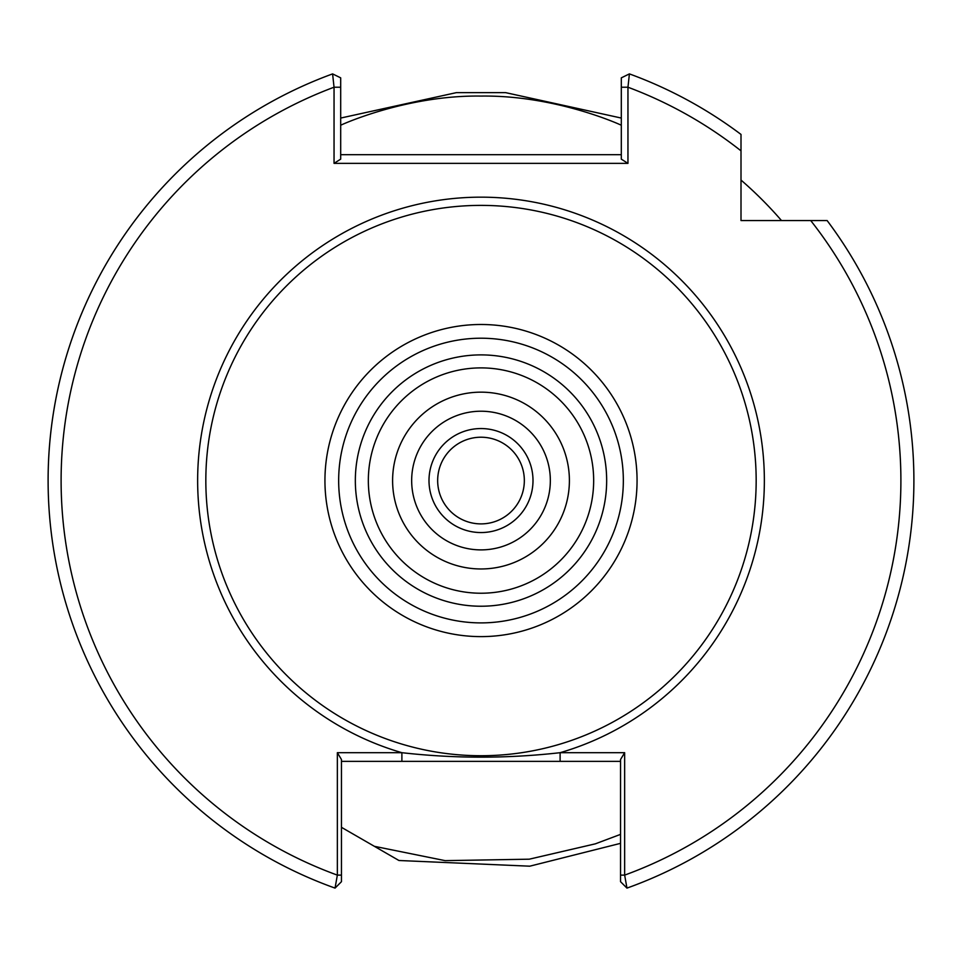 <?xml version="1.0" encoding="UTF-8"?>
<svg xmlns="http://www.w3.org/2000/svg" width="962" height="962" viewBox="0 0 962 962"><rect width="100%" height="100%" fill="white"/><g stroke="black" fill="none" stroke-linecap="round" stroke-linejoin="round"><path stroke-width="1.44" d="M620.538 875.119L624.651 875.119A419.901 419.901 0 0 0 810.726 220.563L741.005 220.563L741.005 134.427A432.9 432.9 0 0 0 629.401 73.894L627.958 87.217L627.958 163.36L334.042 163.36L334.042 87.217L332.599 73.894A432.9 432.9 0 0 0 335.041 888.106L337.349 875.119L337.349 752.693L401.888 752.693C454.605 758.645 507.347 758.645 560.112 752.693L624.651 752.693L624.651 875.119L626.959 888.106A432.9 432.9 0 0 0 827.128 220.563A432.9 432.9 0 0 1 626.959 888.106L620.538 881.685L620.538 759.511L624.651 752.693M550.336 480.555A69.336 69.336 0 0 1 481 549.891A69.336 69.336 0 0 1 411.664 480.555A69.336 69.336 0 0 1 481 411.219A69.336 69.336 0 0 1 550.336 480.555M621.308 125.264C622.667 125.709 556.733 95.01 481 96.08C405.543 94.961 339.189 125.733 340.692 125.264M392.604 480.555A88.396 88.396 0 0 0 481 568.963A88.396 88.396 0 0 0 569.396 480.555A88.396 88.396 0 0 0 481 392.159A88.396 88.396 0 0 0 392.604 480.555M355.339 480.555A125.661 125.661 0 0 0 481 606.228A125.661 125.661 0 0 0 606.661 480.555A125.661 125.661 0 0 0 481 354.894A125.661 125.661 0 0 0 355.339 480.555M368.338 480.555A112.662 112.662 0 0 0 481 593.229A112.662 112.662 0 0 0 593.662 480.555A112.662 112.662 0 0 0 481 367.893A112.662 112.662 0 0 0 368.338 480.555M205.832 480.555A275.168 275.168 0 0 1 481 205.387A275.168 275.168 0 0 1 756.168 480.555A275.168 275.168 0 0 1 481 755.723A275.168 275.168 0 0 1 205.832 480.555M741.005 180.062A397.366 397.366 0 0 1 781.505 220.563M340.692 118.061L456.361 92.641L505.639 92.641L621.308 118.061M620.538 843.349L529.773 866.185L398.941 860.497L374.386 846.319L445.129 860.641L529.268 859.186L595.334 843.842L620.538 834.379M374.386 846.319L341.462 827.32M337.349 752.693L341.462 759.511L341.462 881.685L335.041 888.106M810.726 220.563L827.128 220.563M741.005 195.707L741.005 198.064M332.599 73.894A432.9 432.9 0 0 0 48.1 480.555A432.9 432.9 0 0 1 332.599 73.894L340.692 77.85L340.692 159.139L334.042 163.36M340.692 154.69L621.308 154.69M627.958 163.36L621.308 159.139L621.308 77.85L629.401 73.894M620.538 761.363L341.462 761.363M560.112 761.363L560.112 752.693A283.405 283.405 0 0 0 481 197.162A283.405 283.405 0 0 0 401.888 752.693L401.888 761.363M340.692 87.217L334.042 87.217A419.901 419.901 0 0 0 337.349 875.119L341.462 875.119M741.005 150.842A419.901 419.901 0 0 0 627.958 87.217L621.308 87.217M502.669 443.025A43.338 43.338 0 0 1 518.53 502.224A43.338 43.338 0 0 1 459.331 518.085A43.338 43.338 0 0 1 443.47 458.886A43.338 43.338 0 0 1 502.669 443.025M506.998 435.521A51.996 51.996 0 0 1 526.034 506.553A51.996 51.996 0 0 1 455.002 525.589A51.996 51.996 0 0 1 435.966 454.557A51.996 51.996 0 0 1 506.998 435.521M623.34 480.555A142.34 142.34 0 0 0 481 338.215A142.34 142.34 0 0 0 338.66 480.555A142.34 142.34 0 0 0 481 622.895A142.34 142.34 0 0 0 623.34 480.555M324.94 480.555A156.06 156.06 0 0 1 481 324.495A156.06 156.06 0 0 1 637.06 480.555A156.06 156.06 0 0 1 481 636.616A156.06 156.06 0 0 1 324.94 480.555"/></g></svg>
